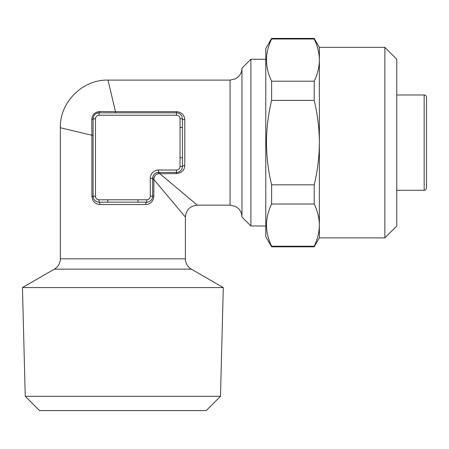 <?xml version="1.0" encoding="UTF-8"?>
<svg xmlns="http://www.w3.org/2000/svg" width="449" height="449" viewBox="0 0 449 449"><rect width="100%" height="100%" fill="white"/><g stroke="black" fill="none" stroke-linecap="round" stroke-linejoin="round"><path stroke-width="0.67" d="M384.866 47.353L384.866 237.897L396.776 225.987L396.776 59.262L384.866 47.353L319.368 47.353L314.21 38.418L271.623 38.418L271.623 39.012C264.809 53.004 264.809 67.069 271.623 81.218L314.21 81.218C317.561 74.253 319.278 67.215 319.368 60.115C319.284 52.999 317.566 45.966 314.21 39.012L271.623 39.012M384.866 237.897L319.368 237.897L319.368 142.625C319.29 128.431 317.572 114.36 314.21 100.413L271.623 100.413L271.623 81.218M319.368 237.897L314.21 246.832L271.623 246.832L265.774 236.707L265.774 48.543L271.623 38.418M271.623 246.832L271.623 246.237L314.21 246.237C317.561 239.272 319.278 232.234 319.368 225.134C319.284 218.018 317.566 210.985 314.21 204.026L271.623 204.026C264.809 218.018 264.809 232.088 271.623 246.237M271.623 204.026L271.623 184.836L314.21 184.836C317.55 171.03 319.273 156.959 319.368 142.625L319.368 47.353M271.623 100.413C268.261 114.36 266.543 128.431 266.465 142.625C266.56 156.959 268.278 171.03 271.623 184.836M25.239 396.287L39.529 410.582L206.203 410.582L220.493 396.287L25.239 396.287L22.45 287.584L54.391 269.142A11.91 11.91 0 0 0 60.34 258.832L185.386 258.832A11.91 11.91 0 0 0 191.341 269.142L223.282 287.584L22.45 287.584M426.55 181.329L426.55 97.371C426.393 95.912 425.601 95.115 424.17 94.986L396.776 94.986M60.34 127.74C59.65 102.333 82.571 79.406 107.979 80.102L115.488 111.649L176.457 111.649C181.604 112.199 184.382 114.877 184.792 119.681L184.792 165.569C184.387 170.379 181.609 173.05 176.457 173.6L158.441 173.735C155.955 174.223 154.467 175.711 153.979 178.202L152.638 178.354L152.638 196.213A5.955 5.955 0 0 1 146.683 202.168A2.38 0.876 -90 0 0 145.813 204.553L99.919 204.553C95.115 204.143 92.438 201.365 91.893 196.213L91.893 135.25L60.34 127.74L60.34 258.832M185.386 258.832L185.386 217.058L153.839 179.499L153.839 196.213L152.638 196.213A5.955 5.955 0 0 1 146.683 202.168L99.049 202.168A2.38 0.876 -90 0 1 99.919 204.553M184.792 119.681A2.38 0.876 0 0 1 182.412 118.805L182.412 166.444A5.955 5.955 0 0 1 176.457 172.399L158.592 172.399A5.955 5.955 0 0 0 152.638 178.354C152.991 174.74 154.978 172.753 158.592 172.399A5.955 5.955 0 0 0 152.638 178.354L150.258 178.354A8.335 8.335 0 0 1 158.592 170.014L176.457 170.014A3.575 3.575 0 0 0 180.032 166.444L180.032 118.805A3.575 3.575 0 0 0 176.457 115.236L99.049 115.236A3.575 3.575 0 0 0 95.474 118.805L95.474 196.213A3.575 3.575 0 0 0 99.049 199.788L107.743 199.788L107.743 202.168M159.743 172.399L159.743 173.6L197.296 205.148L230.051 205.148L235.287 206.36L237.42 207.702C240.361 210.126 241.876 213.247 241.955 217.058L241.955 68.192L250.89 59.262L250.89 225.987L265.774 225.987M107.979 80.102L230.051 80.102L235.287 78.889L237.42 77.542C240.361 75.118 241.876 72.003 241.955 68.192M153.839 196.213C153.294 201.36 150.617 204.143 145.813 204.553M424.17 94.986L424.17 190.264C425.601 190.135 426.393 189.338 426.55 187.878L426.55 142.625M93.095 135.25L91.893 135.25L91.781 119.479C92.23 114.641 94.879 111.992 99.717 111.537L115.488 111.649L115.488 112.851M153.979 178.202L153.839 179.499L152.638 179.499M99.049 199.788L99.049 202.168A5.955 5.955 0 0 1 93.095 196.213L93.095 118.805A5.955 5.955 0 0 1 99.049 112.851L96.821 113.283M95.474 118.805L93.095 118.805A5.955 5.955 0 0 1 99.049 112.851L176.457 112.851A5.955 5.955 0 0 1 182.412 118.805L180.032 118.805M99.049 115.236L99.049 112.851A2.38 0.752 90 0 0 99.717 111.537M93.095 118.805A2.38 0.752 -0 0 1 91.781 119.479M184.792 165.569A2.38 0.876 -0 0 0 182.412 166.444A5.955 5.955 0 0 1 176.457 172.399L176.457 170.014M158.441 173.735L158.592 170.014M182.412 127.499L180.032 127.499M182.412 157.745L180.032 157.745M107.743 199.788L137.989 199.788L137.989 202.168M314.21 246.832L314.21 246.237M314.21 39.012L314.21 38.418M314.21 100.413L314.21 81.218M314.21 204.026L314.21 184.836M230.051 205.148L230.051 80.102M191.341 269.142L54.391 269.142M99.049 202.168A5.955 5.955 0 0 1 93.095 196.213L91.893 196.213M176.457 111.649L176.457 112.851A5.955 5.955 0 0 1 182.412 118.805M137.989 199.788L146.683 199.788A3.575 3.575 0 0 0 150.258 196.213L150.258 178.354M176.457 173.6L176.457 172.399M176.457 115.236L176.457 112.851M95.474 196.213L93.095 196.213M182.412 166.444L180.032 166.444M146.683 199.788L146.683 202.168M152.638 196.213L150.258 196.213M220.493 396.287L223.282 287.584M265.774 59.262L250.89 59.262M185.386 217.058C186.111 209.84 190.079 205.867 197.296 205.148M424.17 190.264L396.776 190.264M241.955 217.058L250.89 225.987"/></g></svg>
